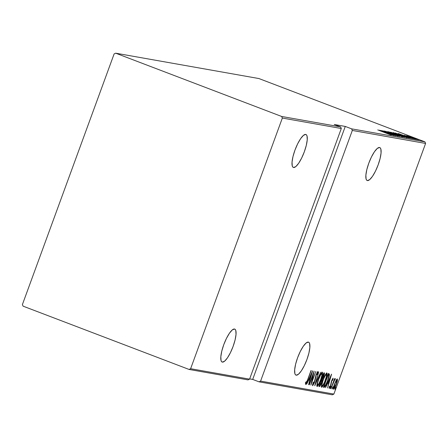 <?xml version="1.0" encoding="UTF-8"?>
<svg xmlns="http://www.w3.org/2000/svg" width="448" height="448" viewBox="0 0 448 448"><rect width="100%" height="100%" fill="white"/><g stroke="black" fill="none" stroke-linecap="round" stroke-linejoin="round"><path stroke-width="0.67" d="M296.206 375.183L295.758 375.015L296.206 375.183A17.634 4.676 -69.1 0 1 295.977 375.116A17.634 4.676 -69.1 0 1 297.73 357.392A17.634 4.676 -69.1 0 1 308.308 342.098A17.634 4.676 -69.1 0 1 308.538 342.16A17.634 4.676 -69.1 0 1 306.785 359.89A17.634 4.676 -69.1 0 1 296.206 375.183L298.458 374.242L301.286 370.922L304.265 365.736L306.942 359.47L308.902 353.074L309.848 347.53L309.641 343.678L309.109 342.58L308.308 342.098L306.057 343.039L303.223 346.36L300.244 351.546L297.573 357.812L295.613 364.202L294.666 369.751L294.874 373.604L295.406 374.702L296.206 375.183M222.37 362.107L221.928 361.939L222.37 362.107A17.634 4.676 -69.1 0 1 222.146 362.04A17.634 4.676 -69.1 0 1 223.899 344.316A17.634 4.676 -69.1 0 1 234.478 329.022A17.634 4.676 -69.1 0 1 234.707 329.084A17.634 4.676 -69.1 0 1 232.954 346.814A17.634 4.676 -69.1 0 1 222.37 362.107L224.627 361.166L227.455 357.846L230.434 352.66L233.111 346.394L235.071 339.998L236.018 334.454L235.81 330.602L235.278 329.504L234.478 329.022L232.226 329.963L229.393 333.284L226.414 338.47L223.742 344.736L221.782 351.126L220.836 356.675L221.043 360.528L221.575 361.626L222.37 362.107M293.586 167.502L293.143 167.334L293.586 167.502A17.634 4.676 -69.1 0 1 293.356 167.44A17.634 4.676 -69.1 0 1 295.114 149.716A17.634 4.676 -69.1 0 1 305.693 134.422A17.634 4.676 -69.1 0 1 305.922 134.484A17.634 4.676 -69.1 0 1 304.17 152.214A17.634 4.676 -69.1 0 1 293.586 167.502L295.842 166.561L298.67 163.246L301.65 158.06L304.326 151.794L306.286 145.398L307.233 139.854L307.026 135.996L306.494 134.898L305.693 134.422L303.442 135.363L300.608 138.678L297.629 143.864L294.958 150.13L292.998 156.526L292.051 162.075L292.258 165.928L292.79 167.026L293.586 167.502M367.416 180.578L366.974 180.41L367.416 180.578A17.634 4.676 -69.1 0 1 367.186 180.516A17.634 4.676 -69.1 0 1 368.945 162.792A17.634 4.676 -69.1 0 1 379.523 147.498A17.634 4.676 -69.1 0 1 379.753 147.56A17.634 4.676 -69.1 0 1 378 165.284A17.634 4.676 -69.1 0 1 367.416 180.578L369.673 179.637L372.501 176.322L375.48 171.136L378.157 164.87L380.117 158.474L381.063 152.93L380.856 149.072L380.324 147.974L379.523 147.498L377.272 148.439L374.438 151.754L371.459 156.94L368.788 163.206L366.828 169.602L365.882 175.146L366.089 179.004L366.621 180.102L367.416 180.578M333.878 394.078L260.596 381.102L352.318 130.452L425.6 143.433L333.878 394.078L425.6 143.433L424.906 141.837L351.624 128.856L345.274 126.437L334.253 124.482L340.609 126.907L281.652 116.463L115.674 53.183L258.927 78.551L424.906 141.837L258.927 78.551L115.674 53.183L114.122 53.922L22.4 304.567L23.094 306.163L189.073 369.449L248.03 379.887L249.575 379.148L190.624 368.71L282.346 118.059L341.303 128.503L249.575 379.148L341.303 128.503L340.609 126.907L334.253 124.482L345.274 126.437L351.624 128.856L352.318 130.452L260.596 381.102L259.05 381.842L332.326 394.817L333.878 394.078L332.326 394.817L259.05 381.842L252.694 379.417L259.05 381.842L260.596 381.102L333.878 394.078M335.345 388.343L335.087 389.469L335.434 389.11L335.978 387.257L335.126 389.514L335.737 388.416L335.955 387.246L335.345 388.343M332.377 387.817L332.119 388.942L332.472 388.59L332.987 386.719L332.158 388.987L332.774 387.89L332.987 386.719L332.377 387.817M330.546 387.492L330.294 388.618L330.641 388.265L331.162 386.394L330.327 388.662L330.943 387.565L331.162 386.394L330.546 387.492M331.52 374.186L325.55 387.632L327.678 383.359L328.642 383.527L327.578 387.99L331.57 374.192L325.55 387.632L327.678 383.359L328.642 383.527L327.578 387.99L331.52 374.186M323.075 380.005L321.401 386.366L321.849 387.285L323.086 385.706L326.245 378.078L327.057 374.842L326.962 373.022L325.461 374.634L323.075 380.005C321.709 383.555 321.238 385.991 321.664 387.313C322.963 386.266 324.229 383.942 325.472 380.358C326.861 376.762 327.331 374.304 326.889 372.994C325.584 374.086 324.313 376.421 323.075 380.005M318.522 379.198L316.848 385.56L317.296 386.484L318.539 384.899L321.698 377.272L322.504 374.041L322.414 372.215L320.908 373.834L318.522 379.198C317.156 382.749 316.686 385.185 317.117 386.512C318.41 385.459 319.682 383.141 320.919 379.551C322.314 375.956 322.784 373.503 322.336 372.187C321.037 373.279 319.766 375.62 318.522 379.198M312.659 385.722L314.546 382.446L316.114 375.385L317.15 372.943L317.458 373.022L317.162 374.618L317.654 373.811L317.906 371.403L316.008 375.021L314.16 382.855L313.174 384.322L313.505 381.965L313.062 382.62L312.659 385.722L314.653 382.15L316.417 374.461L317.369 372.792L317.162 374.618L317.654 373.811L317.906 371.403L316.198 374.483L314.462 382.094L313.174 384.322L313.505 381.965L313.062 382.62L312.637 385.711M312.581 370.832L306.611 384.278L308.739 380.005L309.702 380.178L308.638 384.636L312.631 370.838L306.611 384.278L308.739 380.005L309.702 380.178L308.638 384.636L312.581 370.832M307.686 379.613L306.387 382.743L306.018 382.995L306.079 381.763L305.575 382.794L305.508 384.44L306.449 383.27L311.198 370.586L307.686 379.613L306.079 383.068L306.079 381.763L305.575 382.794L305.553 384.462L307.832 379.786L311.002 370.552L307.686 379.613M309.327 384.759L313.247 374.046L310.862 385.028L315.846 371.409L311.718 382.11L314.115 371.101L309.131 384.726L313.247 374.046L310.862 385.028L315.846 371.409L311.718 382.11L314.115 371.101L309.327 384.759M314.72 385.711L320.74 372.277L315.706 383.09L318.713 371.918L314.77 385.722L320.74 372.277L315.706 383.09L318.713 371.918L314.72 385.706M318.87 386.45L319.967 386.232L321.625 382.816L322.442 379.254L324.458 374.074L324.442 372.982L323.859 372.826L318.87 386.45L319.486 386.557L321.625 382.816L322.442 379.254L323.758 376.404C324.509 374.45 324.688 373.285 324.29 372.904L323.859 372.826L318.87 386.45M324.134 387.38L325.64 385.784L327.891 380.498L329.302 375.676L329.414 374.332L329.05 373.766L328.406 373.632L323.422 387.257L324.134 387.38L323.467 387.128L324.134 387.38C325.315 386.691 326.514 384.546 327.729 380.946L329.414 374.332L328.406 373.632L323.422 387.257L324.134 387.38M333.01 378.168L331.47 381.091L330.422 385.958L329.717 387.206L329.666 386.131L329.19 387.027L329.185 388.461L330.562 386.137L331.744 380.918L332.483 379.417L332.489 380.492L332.937 379.663L333.099 378.347L331.61 380.699L330.523 385.689L329.627 387.24L329.666 386.131L329.19 387.027L329.185 388.461L330.742 385.672L331.828 380.688L332.556 379.389L332.489 380.492L332.937 379.663L333.01 378.168M330.938 388.584L335.289 378.571L334.242 380.134L334.578 378.633L330.938 388.584L333.648 381.864L335.362 378.946L335.289 378.571L334.242 380.134L334.578 378.633L330.938 388.584M336.106 380.47L334.286 384.787L333.402 388.276L333.491 389.183L334.051 388.965L335.714 385.907L337.221 381.55L337.456 378.986L336.448 379.865L334.578 383.958C333.581 386.568 333.25 388.332 333.592 389.245C334.522 388.55 335.446 386.898 336.358 384.278L337.417 380.694L337.366 378.941L336.106 380.47M418.662 139.849L408.716 136.069L418.757 139.849M406.689 135.71L415.968 139.339L406.65 135.71M404.41 135.302L414.254 139.07L404.359 135.302M408.968 138.096L395.17 132.983L409.158 138.107M404.32 137.273L390.622 132.177L404.41 137.278M399.554 136.433L387.509 131.628L397.057 135.475L385.482 131.27L399.554 136.433L387.509 131.628L397.057 135.475L385.482 131.27L399.554 136.433M394.162 135.475L383.874 131.555L395.696 135.75L382.614 130.76L392.728 134.658L380.884 130.452L393.966 135.442L383.874 131.555L395.696 135.75L382.614 130.76L392.728 134.658L380.884 130.452L394.162 135.475M390.852 134.96L377.765 129.903L390.914 134.96M379.35 130.183L391.446 134.994L387.783 133.487L393.473 135.352L379.4 130.189L391.446 134.994L387.783 133.487L393.473 135.352L379.35 130.183M397.958 136.214L384.16 130.967L398.02 136.22M402.416 137.004L388.573 131.751L402.528 137.01M406.963 137.81L393.126 132.558L407.075 137.816M398.289 133.538L410.385 138.348L406.722 136.842L412.412 138.706L398.339 133.543L410.385 138.348L406.722 136.842L412.412 138.706L398.289 133.538M413.213 138.438L415.397 139.272L413.196 138.438M417.228 139.597L415.044 138.762L417.245 139.597M420.19 140.118L418.012 139.289L420.213 140.118M249.676 378.885L252.694 379.417L345.274 126.437L252.694 379.417L249.676 378.885M23.094 306.163L189.073 369.449L190.624 368.71L282.346 118.059L281.652 116.463L115.674 53.183L114.122 53.922L22.4 304.567L23.094 306.163M381.898 131.146L387.234 133.319L381.898 131.146M389.995 132.272L401.15 136.5L389.861 132.395M392.162 132.726L396.648 134.355L392.162 132.726M397.701 134.837L403.021 136.746L397.701 134.837M393.193 132.563L392.801 133.342M394.542 133.078L405.703 137.306L394.408 133.202M407.114 137.497L396.71 133.532L403.558 135.839L407.35 137.626L396.71 133.532L403.889 135.962L407.114 137.497M400.831 134.501L406.174 136.674L400.831 134.501M409.937 136.522L417.547 139.406L409.836 136.623M407.708 137.53L407.378 137.542M305.62 382.698L306.001 382.844L305.62 382.698M305.558 382.872L306.001 382.844M306.068 383.062L305.323 382.777M309.54 378.661L309.159 379.971L309.54 378.661M308.952 379.893L309.702 380.178L308.952 379.893M311.646 373.458L310.111 378.762L309.154 378.549L311.45 373.386L310.111 378.762L309.35 378.627L311.646 373.458M312.682 384.138L313.174 384.322L312.682 384.138M317.195 372.221L317.1 372.691M317.363 373.699L317.654 373.811L317.363 373.699M316.971 372.641L317.369 372.792L316.971 372.641M315.392 377.53L315.728 377.658L315.392 377.53M312.883 384.21L312.558 384.782M312.374 385.062L312.922 384.138M317.083 372.758L317.229 372.025M321.871 372.445L321.966 375.183L320.723 379.518C319.704 382.458 318.668 384.322 317.621 385.112L316.837 384.815M317.514 385.073L316.848 385.974M316.764 386.047L317.789 384.614M321.759 373.755L321.826 372.176M321.838 373.587C322.207 374.64 321.838 376.617 320.723 379.518L318.987 383.488L317.621 385.112C317.251 384.07 317.621 382.11 318.724 379.226L318.724 379.226C319.743 376.303 320.779 374.422 321.838 373.587L321.126 373.313M316.932 384.849L317.559 385.09L317.632 382.827L318.724 379.226L320.494 375.2L321.77 373.587M323.798 372.988L323.607 374.226L323.786 372.904M321.916 378.61L321.698 378.969L322.442 379.254L321.698 378.969L321.614 380.05M319.743 385.118L318.965 386.204M318.914 386.338L319.486 386.557L318.914 386.338M318.948 386.21L319.81 384.994M321.502 380.548L322.056 378.358M323.814 374.31L323.282 377.076L322.566 378.414L321.944 378.627L323.546 374.259L323.551 376.393L321.944 378.627L323.361 374.186L323.814 374.31L323.378 374.142L323.859 374.321L323.109 374.035M321.434 380.022L321.927 380.279L321.423 382.782L319.872 385.14L319.396 385.017L321.25 379.954L321.961 380.464L321.322 383.057L320.382 384.894L319.581 385.084L321.434 380.022M326.418 373.251L326.34 374.371M322.067 385.879L321.395 386.775M321.317 386.854L322.336 385.42M326.306 374.562L326.374 372.982M321.479 385.655L322.106 385.89L322.028 384.44L323.086 379.966L325.287 375.581L326.385 374.388C326.754 375.446 326.385 377.423 325.276 380.324C324.251 383.264 323.221 385.129 322.168 385.918C321.798 384.877 322.168 382.917 323.271 380.033C324.29 377.11 325.326 375.228 326.385 374.388L325.679 374.119M326.385 374.388L326.379 376.695L324.554 382.161L322.689 385.588L322.235 385.918L321.384 385.622M328.121 373.43L329.414 374.332L328.67 374.046L328.826 375.603L327.533 380.912L325.186 385.711L324.128 385.89L327.908 374.993L328.255 375.094L327.919 374.965L328.591 375.222M324.632 385.958L323.478 387.1M323.462 387.1L324.89 385.498M328.552 375.39L328.462 373.582M328.255 375.094L328.826 375.603L328.782 376.628L327.275 381.601L325.489 385.33L324.957 385.879L324.128 385.89L328.093 375.066L328.429 375.138L327.678 374.853M328.474 382.015L328.098 383.32L328.474 382.015M327.891 383.247L328.642 383.527L327.891 383.247M330.585 376.813L329.05 382.116L328.093 381.903L330.389 376.74L329.05 382.116L328.289 381.982L330.585 376.813M332.214 379.249L332.556 379.389L332.214 379.26M332.618 379.54L332.937 379.663L332.618 379.54M331.066 382.53L331.425 382.67L331.066 382.53M330.91 384.003L331.223 384.121L330.91 384.003M329.185 387.066L329.627 387.24L329.185 387.066M330.574 387.425L330.943 387.565L330.574 387.425M334.992 378.806L335.362 378.946L334.992 378.806M334.477 379.663L334.807 379.786L334.477 379.663M332.405 387.75L332.774 387.89L332.405 387.75M336.823 379.322L336.728 380.089M337.075 380.565L337.417 380.694L337.075 380.565M333.822 387.934L333.379 388.59M333.301 388.685L334.018 387.587M336.672 380.408L336.829 379.21M336.918 380.162L336.157 384.25L334.04 388.018L334.589 383.93L336.918 380.162L336.392 379.96L337.075 380.481L336.767 382.351L335.11 386.674L334.258 387.934L333.906 387.873L335.014 383.365L336.918 380.162L336.185 379.882M334.018 388.013L333.474 387.806M335.373 388.27L335.737 388.416L335.373 388.27M321.569 380.044L321.927 380.279M190.624 368.71L249.575 379.148L248.03 379.887L189.073 369.449L190.624 368.71M281.652 116.463L340.609 126.907L341.303 128.503L282.346 118.059L281.652 116.463M351.624 128.856L424.906 141.837L425.6 143.433L352.318 130.452L351.624 128.856M321.731 380.094L320.986 379.809M334.029 388.013L333.278 387.727"/></g></svg>
